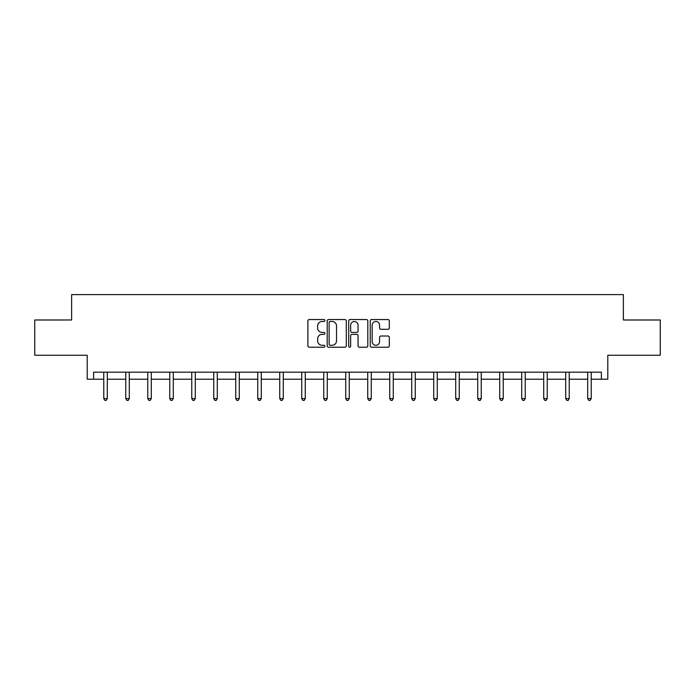 <?xml version="1.0" encoding="UTF-8"?>
<svg xmlns="http://www.w3.org/2000/svg" width="695" height="695" viewBox="0 0 695 695"><rect width="100%" height="100%" fill="white"/><g stroke="black" fill="none" stroke-linecap="round" stroke-linejoin="round"><path stroke-width="1.04" d="M324.939 320.517A0.973 0.973 0 0 0 323.974 319.544L309.266 319.544A1.381 1.381 0 0 0 307.885 320.925L307.885 345.841A1.381 1.381 0 0 0 309.266 347.222L323.974 347.222A0.973 0.973 0 0 0 324.939 346.258A0.973 0.973 0 0 0 323.974 345.285L322.072 345.285A4.431 4.431 0 0 1 317.641 340.863L317.641 338.786A4.431 4.431 0 0 1 322.072 334.356L323.974 334.356A0.973 0.973 0 0 0 324.939 333.383A0.973 0.973 0 0 0 323.974 332.418L322.072 332.418A4.431 4.431 0 0 1 317.641 327.988L317.641 325.912A4.431 4.431 0 0 1 322.072 321.481L323.974 321.481A0.973 0.973 0 0 0 324.939 320.517M93.617 379.209L93.617 372.164L601.384 372.164L601.384 379.209L607.795 379.209L607.795 355.241L660.25 355.241L660.25 319.987L623.38 319.987L623.38 294.611L71.62 294.611L71.62 319.987L34.75 319.987L34.75 355.241L87.205 355.241L87.205 379.209L103.772 379.209M387.949 329.3A1.381 1.381 0 0 0 389.33 327.918L389.33 320.925A1.381 1.381 0 0 0 387.949 319.544L371.616 319.544A1.381 1.381 0 0 0 370.235 320.925L370.235 345.841A1.381 1.381 0 0 0 371.616 347.222L387.949 347.222A1.381 1.381 0 0 0 389.33 345.841L389.33 337.396A1.381 1.381 0 0 0 387.949 336.015L380.956 336.015A1.381 1.381 0 0 0 379.574 337.396L379.574 341.584A3.701 3.701 0 0 1 375.873 345.285A3.701 3.701 0 0 1 372.173 341.584L372.173 325.182A3.701 3.701 0 0 1 375.873 321.481A3.701 3.701 0 0 1 379.574 325.182L379.574 327.918A1.381 1.381 0 0 0 380.956 329.3L387.949 329.3M346.292 320.925A1.381 1.381 0 0 0 344.902 319.544L328.57 319.544A1.381 1.381 0 0 0 327.189 320.925L327.189 345.841A1.381 1.381 0 0 0 328.57 347.222L344.902 347.222A1.381 1.381 0 0 0 346.292 345.841L346.292 320.925M350.098 319.544L366.43 319.544A1.381 1.381 0 0 1 367.811 320.925L367.811 345.841A1.381 1.381 0 0 1 366.43 347.222L359.437 347.222A1.381 1.381 0 0 1 358.055 345.841L358.055 335.737A1.381 1.381 0 0 0 356.665 334.356L352.035 334.356A1.381 1.381 0 0 0 350.645 335.737L350.645 346.258A0.973 0.973 0 0 1 349.681 347.222A0.973 0.973 0 0 1 348.708 346.258L348.708 320.925A1.381 1.381 0 0 1 350.098 319.544M107.299 379.209L125.769 379.209M129.296 379.209L147.766 379.209M151.293 379.209L169.762 379.209M173.29 379.209L191.759 379.209M195.286 379.209L213.756 379.209M217.283 379.209L235.753 379.209M239.28 379.209L257.749 379.209M261.277 379.209L279.746 379.209M283.273 379.209L301.743 379.209M305.27 379.209L323.74 379.209M327.267 379.209L345.736 379.209M349.264 379.209L367.733 379.209M371.26 379.209L389.73 379.209M393.257 379.209L411.727 379.209M415.254 379.209L433.723 379.209M437.251 379.209L455.72 379.209M459.247 379.209L477.717 379.209M481.244 379.209L499.714 379.209M503.241 379.209L521.71 379.209M525.238 379.209L543.707 379.209M547.234 379.209L565.704 379.209M569.231 379.209L587.701 379.209M591.228 379.209L601.384 379.209M330.099 321.481A0.973 0.973 0 0 0 329.126 322.454L329.126 344.32A0.973 0.973 0 0 0 330.099 345.285L332.106 345.285A4.431 4.431 0 0 0 336.528 340.863L336.528 325.912A4.431 4.431 0 0 0 332.106 321.481L330.099 321.481M358.055 325.251A3.701 3.701 0 0 0 354.354 321.55A3.701 3.701 0 0 0 350.645 325.251L350.645 331.029A1.381 1.381 0 0 0 352.035 332.418L356.665 332.418A1.381 1.381 0 0 0 358.055 331.029L358.055 325.251M107.482 372.164L107.404 372.372A1.407 1.407 0 0 0 107.299 372.894L107.299 398.556L103.772 398.556L103.772 372.894A1.407 1.407 0 0 0 103.668 372.372L103.59 372.164M107.299 398.556L106.239 400.389L104.832 400.389L103.772 398.556M129.478 372.164L129.4 372.372A1.407 1.407 0 0 0 129.296 372.894L129.296 398.556L125.769 398.556L125.769 372.894A1.407 1.407 0 0 0 125.665 372.372L125.587 372.164M129.296 398.556L128.236 400.389L126.829 400.389L125.769 398.556M151.475 372.164L151.397 372.372A1.407 1.407 0 0 0 151.293 372.894L151.293 398.556L147.766 398.556L147.766 372.894A1.407 1.407 0 0 0 147.661 372.372L147.583 372.164M151.293 398.556L150.233 400.389L148.826 400.389L147.766 398.556M173.472 372.164L173.394 372.372A1.407 1.407 0 0 0 173.29 372.894L173.29 398.556L169.762 398.556L169.762 372.894A1.407 1.407 0 0 0 169.658 372.372L169.58 372.164M173.29 398.556L172.23 400.389L170.822 400.389L169.762 398.556M195.469 372.164L195.391 372.372A1.407 1.407 0 0 0 195.286 372.894L195.286 398.556L191.759 398.556L191.759 372.894A1.407 1.407 0 0 0 191.655 372.372L191.577 372.164M195.286 398.556L194.226 400.389L192.819 400.389L191.759 398.556M217.465 372.164L217.387 372.372A1.407 1.407 0 0 0 217.283 372.894L217.283 398.556L213.756 398.556L213.756 372.894A1.407 1.407 0 0 0 213.652 372.372L213.573 372.164M217.283 398.556L216.223 400.389L214.816 400.389L213.756 398.556M239.462 372.164L239.384 372.372A1.407 1.407 0 0 0 239.28 372.894L239.28 398.556L235.753 398.556L235.753 372.894A1.407 1.407 0 0 0 235.648 372.372L235.57 372.164M239.28 398.556L238.22 400.389L236.813 400.389L235.753 398.556M261.459 372.164L261.381 372.372A1.407 1.407 0 0 0 261.277 372.894L261.277 398.556L257.749 398.556L257.749 372.894A1.407 1.407 0 0 0 257.645 372.372L257.567 372.164M261.277 398.556L260.217 400.389L258.809 400.389L257.749 398.556M283.456 372.164L283.378 372.372A1.407 1.407 0 0 0 283.273 372.894L283.273 398.556L279.746 398.556L279.746 372.894A1.407 1.407 0 0 0 279.642 372.372L279.564 372.164M283.273 398.556L282.213 400.389L280.806 400.389L279.746 398.556M305.453 372.164L305.374 372.372A1.407 1.407 0 0 0 305.27 372.894L305.27 398.556L301.743 398.556L301.743 372.894A1.407 1.407 0 0 0 301.639 372.372L301.56 372.164M305.27 398.556L304.21 400.389L302.803 400.389L301.743 398.556M327.449 372.164L327.371 372.372A1.407 1.407 0 0 0 327.267 372.894L327.267 398.556L323.74 398.556L323.74 372.894A1.407 1.407 0 0 0 323.635 372.372L323.557 372.164M327.267 398.556L326.207 400.389L324.8 400.389L323.74 398.556M349.446 372.164L349.368 372.372A1.407 1.407 0 0 0 349.264 372.894L349.264 398.556L345.736 398.556L345.736 372.894A1.407 1.407 0 0 0 345.632 372.372L345.554 372.164M349.264 398.556L348.204 400.389L346.796 400.389L345.736 398.556M371.443 372.164L371.365 372.372A1.407 1.407 0 0 0 371.26 372.894L371.26 398.556L367.733 398.556L367.733 372.894A1.407 1.407 0 0 0 367.629 372.372L367.551 372.164M371.26 398.556L370.2 400.389L368.793 400.389L367.733 398.556M393.44 372.164L393.361 372.372A1.407 1.407 0 0 0 393.257 372.894L393.257 398.556L389.73 398.556L389.73 372.894A1.407 1.407 0 0 0 389.626 372.372L389.548 372.164M393.257 398.556L392.197 400.389L390.79 400.389L389.73 398.556M415.436 372.164L415.358 372.372A1.407 1.407 0 0 0 415.254 372.894L415.254 398.556L411.727 398.556L411.727 372.894A1.407 1.407 0 0 0 411.622 372.372L411.544 372.164M415.254 398.556L414.194 400.389L412.787 400.389L411.727 398.556M437.433 372.164L437.355 372.372A1.407 1.407 0 0 0 437.251 372.894L437.251 398.556L433.723 398.556L433.723 372.894A1.407 1.407 0 0 0 433.619 372.372L433.541 372.164M437.251 398.556L436.191 400.389L434.783 400.389L433.723 398.556M459.43 372.164L459.352 372.372A1.407 1.407 0 0 0 459.247 372.894L459.247 398.556L455.72 398.556L455.72 372.894A1.407 1.407 0 0 0 455.616 372.372L455.538 372.164M459.247 398.556L458.187 400.389L456.78 400.389L455.72 398.556M481.426 372.164L481.348 372.372A1.407 1.407 0 0 0 481.244 372.894L481.244 398.556L477.717 398.556L477.717 372.894A1.407 1.407 0 0 0 477.613 372.372L477.534 372.164M481.244 398.556L480.184 400.389L478.777 400.389L477.717 398.556M503.423 372.164L503.345 372.372A1.407 1.407 0 0 0 503.241 372.894L503.241 398.556L499.714 398.556L499.714 372.894A1.407 1.407 0 0 0 499.609 372.372L499.531 372.164M503.241 398.556L502.181 400.389L500.774 400.389L499.714 398.556M525.42 372.164L525.342 372.372A1.407 1.407 0 0 0 525.238 372.894L525.238 398.556L521.71 398.556L521.71 372.894A1.407 1.407 0 0 0 521.606 372.372L521.528 372.164M525.238 398.556L524.178 400.389L522.77 400.389L521.71 398.556M547.417 372.164L547.339 372.372A1.407 1.407 0 0 0 547.234 372.894L547.234 398.556L543.707 398.556L543.707 372.894A1.407 1.407 0 0 0 543.603 372.372L543.525 372.164M547.234 398.556L546.174 400.389L544.767 400.389L543.707 398.556M569.414 372.164L569.335 372.372A1.407 1.407 0 0 0 569.231 372.894L569.231 398.556L565.704 398.556L565.704 372.894A1.407 1.407 0 0 0 565.6 372.372L565.522 372.164M569.231 398.556L568.171 400.389L566.764 400.389L565.704 398.556M591.41 372.164L591.332 372.372A1.407 1.407 0 0 0 591.228 372.894L591.228 398.556L587.701 398.556L587.701 372.894A1.407 1.407 0 0 0 587.596 372.372L587.518 372.164M591.228 398.556L590.168 400.389L588.761 400.389L587.701 398.556"/></g></svg>
